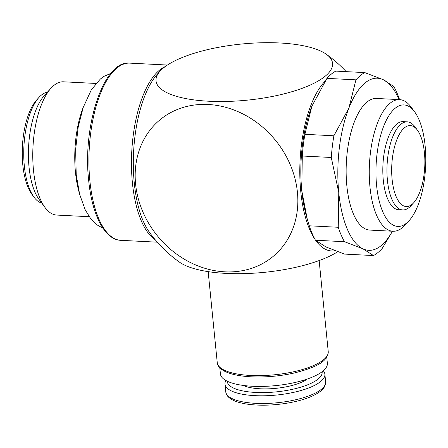 <?xml version="1.0" encoding="UTF-8"?>
<svg xmlns="http://www.w3.org/2000/svg" width="448" height="448" viewBox="0 0 448 448"><rect width="100%" height="100%" fill="white"/><g stroke="black" fill="none" stroke-linecap="round" stroke-linejoin="round"><path stroke-width="0.67" d="M417.446 130.183L414.994 126.857A44.106 17.954 92.9 0 0 407.238 121.839A44.106 17.954 92.9 0 0 400.859 124.275A44.106 17.954 92.9 0 0 386.971 172.782A44.106 17.954 92.9 0 0 402.78 209.933A44.106 17.954 92.9 0 0 409.164 207.491A44.106 17.954 92.9 0 0 411.006 205.722L413.778 202.658A40.527 16.498 92.9 0 0 424.743 166.886A40.527 16.498 92.9 0 0 417.446 130.183A40.527 16.498 92.9 0 0 404.454 127.814A40.527 16.498 92.9 0 0 392.112 179.362A40.527 16.498 92.9 0 0 412.087 204.282A40.527 16.498 92.9 0 0 413.778 202.658M407.238 121.839L403.099 121.626A44.106 17.954 92.9 0 0 396.715 124.068A44.106 17.954 92.9 0 0 382.833 172.575A44.106 17.954 92.9 0 0 398.642 209.72L402.78 209.933M414.641 111.843L411.163 107.122A65.901 26.824 92.9 0 0 399.577 99.624A65.901 26.824 92.9 0 0 390.04 103.27A65.901 26.824 92.9 0 0 369.292 175.75A65.901 26.824 92.9 0 0 392.918 231.258A65.901 26.824 92.9 0 0 402.45 227.612A65.901 26.824 92.9 0 0 405.205 224.969L409.142 220.623A60.833 24.763 92.9 0 0 425.6 166.925A60.833 24.763 92.9 0 0 414.641 111.843A60.833 24.763 92.9 0 0 395.142 108.287A60.833 24.763 92.9 0 0 376.617 185.657A60.833 24.763 92.9 0 0 406.599 223.065A60.833 24.763 92.9 0 0 409.142 220.623M399.577 99.624L376.454 98.454A65.901 26.824 92.9 0 0 366.918 102.099A65.901 26.824 92.9 0 0 346.17 174.58A65.901 26.824 92.9 0 0 369.796 230.087L392.918 231.258M83.479 106.663A66.713 27.154 92.9 0 0 79.145 192.354M95.956 83.451L63.459 81.805A66.713 27.154 92.9 0 0 53.81 85.495A66.713 27.154 92.9 0 0 51.022 88.178A66.713 27.154 92.9 0 0 32.973 147.062A66.713 27.154 92.9 0 0 44.99 207.469A66.713 27.154 92.9 0 0 56.722 215.062L89.214 216.709M51.022 88.178L44.296 95.609A58.044 23.626 92.9 0 0 28.588 146.843A58.044 23.626 92.9 0 0 39.043 199.399L44.99 207.469M47.404 92.17A55.765 22.697 92.9 0 0 41.322 95.144A55.765 22.697 92.9 0 0 38.993 97.384A55.765 22.697 92.9 0 0 23.906 146.602A55.765 22.697 92.9 0 0 33.947 197.098A55.765 22.697 92.9 0 0 41.793 203.129M38.993 97.384L36.686 99.932A52.786 21.487 92.9 0 0 22.4 146.53A52.786 21.487 92.9 0 0 31.909 194.326L33.947 197.098M315.034 239.445A88.693 36.103 -87.1 0 1 300.765 191.531A88.693 36.103 -87.1 0 1 325.035 81.256M335.026 250.768A88.693 36.103 -87.1 0 1 315.801 240.548M279.653 42.974A88.693 28.207 174.3 0 1 326.161 54.152A88.693 28.207 174.3 0 1 305.855 86.901A88.693 28.207 174.3 0 1 208.936 101.237A88.693 28.207 174.3 0 1 160.49 70.689A88.693 28.207 174.3 0 1 279.653 42.974M208.158 104.485A88.693 75.947 50.5 0 1 297.422 192.254A88.693 75.947 50.5 0 1 224.862 271.83A88.693 75.947 50.5 0 1 135.598 184.066A88.693 75.947 50.5 0 1 208.158 104.485M160.49 70.689A127.254 127.254 0 0 0 157.097 74.418A88.693 36.103 92.9 0 0 134.282 183.109A88.693 36.103 92.9 0 0 149.134 231.868A127.254 127.254 0 0 0 179.609 262.226A88.693 28.207 -5.7 0 0 226.117 273.403A88.693 28.207 -5.7 0 0 337.691 251.748M315.47 240.234A93.783 38.175 -87.1 0 1 309.26 225.803L338.246 227.27A93.783 38.175 92.9 0 0 344.456 241.702L315.47 240.234L325.976 246.96L344.495 254.089L373.481 255.556A93.783 38.175 92.9 0 0 377.95 252.543A93.783 38.175 92.9 0 0 382.295 248.298L392.482 231.235M392.37 231.23A86.178 35.078 -87.1 0 1 381.237 245.571A86.178 35.078 -87.1 0 1 362.975 248.83A86.178 35.078 -87.1 0 1 338.766 192.573A86.178 35.078 -87.1 0 1 348.919 108.013A86.178 35.078 -87.1 0 1 365.008 82.97A86.178 35.078 -87.1 0 1 383.275 79.71L364.756 72.582A93.783 38.175 92.9 0 0 360.287 75.594A93.783 38.175 92.9 0 0 355.942 79.839L326.956 78.372A93.783 38.175 -87.1 0 1 331.302 74.127A93.783 38.175 -87.1 0 1 335.77 71.114L364.756 72.582M326.749 357.157L327.359 363.278A53.738 17.086 174.3 0 1 252.465 386.266A53.738 17.086 174.3 0 1 220.422 373.951L219.811 367.83M323.288 370.776A50.187 15.96 174.3 0 1 324.878 374.175A50.187 15.96 174.3 0 1 320.723 381.478A50.187 15.96 174.3 0 1 265.502 395.752A50.187 15.96 174.3 0 1 225.002 384.143A50.187 15.96 174.3 0 1 225.898 380.498M322.106 371.734A47.678 15.159 174.3 0 1 318.198 378.997A47.678 15.159 174.3 0 1 265.227 392.566A47.678 15.159 174.3 0 1 227.242 381.198M307.3 379.025A36.501 11.609 174.3 0 1 275.862 388.343A36.501 11.609 174.3 0 1 243.197 385.426M399.571 99.624A93.783 38.175 92.9 0 0 393.781 86.436L383.275 79.71A86.178 35.078 -87.1 0 1 399.028 99.596M333.883 135.783A93.783 38.175 92.9 0 0 331.279 157.472L302.294 156.01A93.783 38.175 -87.1 0 1 304.898 134.316L333.883 135.783L348.919 108.013L355.942 79.839M304.898 134.316L311.92 106.142L326.956 78.372M309.26 225.803L307.227 218.999L301.773 190.702A86.178 35.078 -87.1 0 1 311.858 106.305A86.178 35.078 -87.1 0 1 311.92 106.142M307.227 218.999L306.32 215.757A86.178 35.078 -87.1 0 1 301.773 190.702L302.294 156.01M331.279 157.472L338.766 192.573L338.246 227.27M344.456 241.702L362.975 248.83L373.481 255.556M165.155 66.629A88.715 36.109 92.9 0 0 159.443 70.19A88.715 36.109 92.9 0 0 132.429 183.019A88.715 36.109 92.9 0 0 155.182 239.719M120.77 240.33C104.731 239.82 91.963 214.738 88.67 180.404C82.393 125.222 103.992 59.842 129.735 63.129A88.715 36.109 92.9 0 0 116.894 68.04A88.715 36.109 92.9 0 0 89.88 180.869A88.715 36.109 92.9 0 0 120.77 240.33L157.293 242.178M328.233 351.602A55.765 17.735 174.3 0 1 250.51 375.452A55.765 17.735 174.3 0 1 217.258 362.678C217.515 365.842 219.862 368.648 224.297 371.084C230.524 374.282 239.501 376.191 251.222 376.813C265.518 377.446 279.843 376.186 294.185 373.022C314.065 367.886 327.975 362.242 328.233 351.602L319.144 260.562M255.702 403.346A50.187 15.96 174.3 0 1 225.775 391.843C226.027 394.946 228.301 397.656 232.59 399.963C238.235 402.797 246.232 404.482 256.575 405.026C275.442 406.078 299.174 402.237 312.659 395.886C321.541 391.496 323.114 389.071 324.654 386.529L325.651 381.875A50.187 15.96 174.3 0 1 321.496 389.178A50.187 15.96 174.3 0 1 255.702 403.346M110.824 73.382L104.171 76.266L100.346 79.044L91.33 89.813L83.177 107.542L78.198 127.014L75.634 149.402L76.216 174.625L79.643 194.354L85.254 209.91L90.905 218.982L96.662 224.678L102.99 228.222M346.175 71.641A127.254 127.254 0 0 0 326.161 54.152M225.002 384.143L225.775 391.843M324.878 374.175L325.651 381.875M208.169 271.639L217.258 362.678M129.735 63.129L167.446 65.038"/></g></svg>
